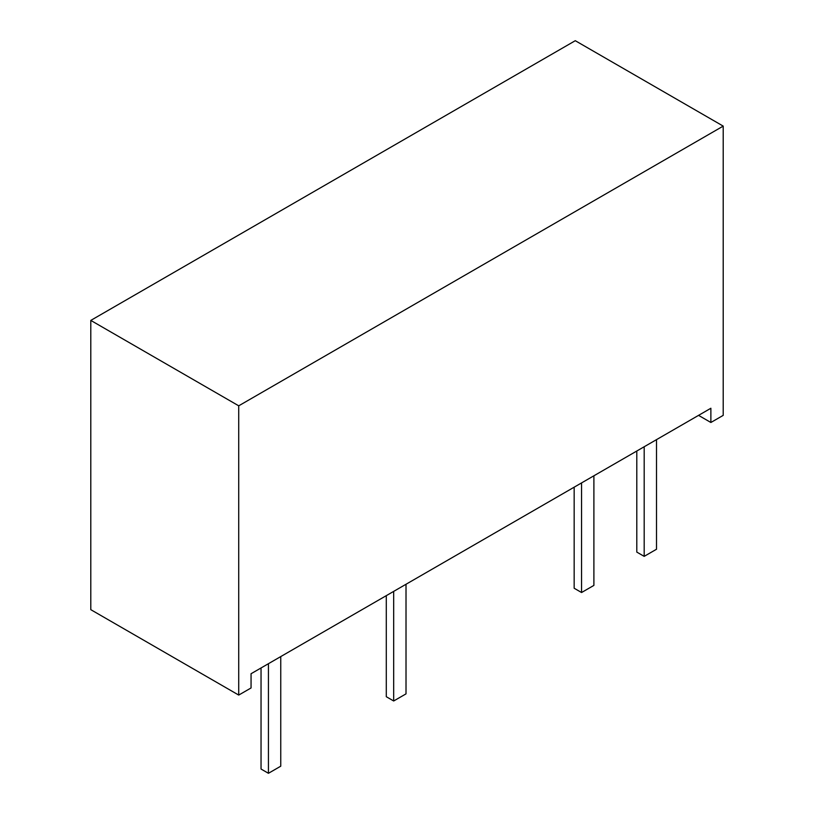 <?xml version="1.0" encoding="UTF-8"?>
<svg xmlns="http://www.w3.org/2000/svg" width="814" height="814" viewBox="0 0 814 814"><rect width="100%" height="100%" fill="white"/><g stroke="black" fill="none" stroke-linecap="round" stroke-linejoin="round"><path stroke-width="1.22" d="M90.792 609.666L90.792 320.411L575.274 40.7L723.208 126.109L723.208 415.364L710.876 422.486L698.554 415.364L710.876 422.486L710.876 408.252L251.058 673.727L251.058 687.962L238.726 695.075L90.792 609.666L238.726 695.075L238.726 405.82L90.792 320.411L90.792 609.666M238.726 405.82L723.208 126.109L575.274 40.7L90.792 320.411L238.726 405.82L238.726 695.075L251.058 687.962L251.058 673.727L710.876 408.252L710.876 422.486L723.208 415.364L723.208 126.109L238.726 405.82M656.511 439.631L656.511 549.246L656.511 439.631M644.189 446.754L644.189 556.359L656.511 549.246L644.189 556.359L644.189 446.754M636.792 451.027L636.792 552.096L644.189 556.359L636.792 552.096L636.792 451.027M593.894 475.793L593.894 585.398L593.894 475.793M581.562 482.906L581.562 592.521L593.894 585.398L581.562 592.521L581.562 482.906M574.165 487.179L574.165 588.247L581.562 592.521L574.165 588.247L574.165 487.179M261.04 667.958L261.04 769.027L268.437 773.3L268.437 663.695L268.437 773.3L280.759 766.188L280.759 656.572L280.759 766.188L268.437 773.3L261.04 769.027L261.04 667.958M406.013 584.259L406.013 693.874L406.013 584.259M393.681 591.381L393.681 700.986L406.013 693.874L393.681 700.986L393.681 591.381M386.294 595.644L386.294 696.713L393.681 700.986L386.294 696.713L386.294 595.644"/></g></svg>
